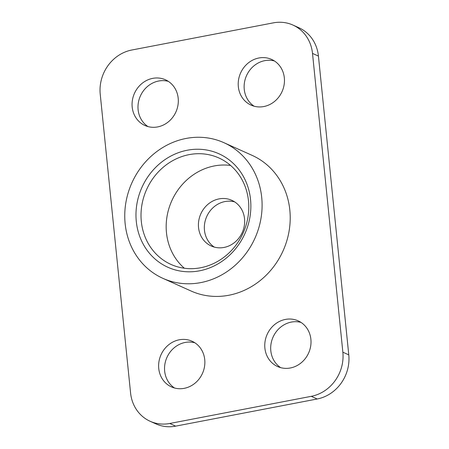 <?xml version="1.0" encoding="UTF-8"?>
<svg xmlns="http://www.w3.org/2000/svg" width="449" height="449" viewBox="0 0 449 449"><rect width="100%" height="100%" fill="white"/><g stroke="black" fill="none" stroke-linecap="round" stroke-linejoin="round"><path stroke-width="0.67" d="M312.51 53.414L342.856 352.19A38.535 34.955 114.2 0 1 311.269 396.327L169.744 423.48A38.535 34.955 114.2 0 1 150.14 421.28A38.535 34.955 114.2 0 1 130.569 392.92L100.222 94.144A38.535 34.955 114.2 0 1 131.81 50.013L273.334 22.86A38.535 34.955 114.2 0 1 292.939 25.06A38.535 34.955 114.2 0 1 312.51 53.414L318.431 56.08A38.535 34.955 -65.8 0 0 298.86 27.72L292.939 25.06M263.799 106.548A25.049 22.719 114.2 0 1 251.058 105.117A25.049 22.719 114.2 0 1 240.613 72.951A25.049 22.719 114.2 0 1 271.611 59.425A25.049 22.719 114.2 0 1 284.105 84.827A25.049 22.719 114.2 0 1 263.799 106.548M157.655 126.915A25.049 22.719 114.2 0 1 144.915 125.484A25.049 22.719 114.2 0 1 134.47 93.313A25.049 22.719 114.2 0 1 165.468 79.793A25.049 22.719 114.2 0 1 177.961 105.195A25.049 22.719 114.2 0 1 157.655 126.915M184.213 388.34A25.049 22.719 114.2 0 1 171.467 386.909A25.049 22.719 114.2 0 1 161.023 354.744A25.049 22.719 114.2 0 1 192.02 341.223A25.049 22.719 114.2 0 1 204.514 366.62A25.049 22.719 114.2 0 1 184.213 388.34M290.357 367.978A25.049 22.719 114.2 0 1 277.611 366.547A25.049 22.719 114.2 0 1 267.166 334.376A25.049 22.719 114.2 0 1 298.164 320.855A25.049 22.719 114.2 0 1 310.657 346.258A25.049 22.719 114.2 0 1 290.357 367.978M223.939 142.692L252.057 155.337A74.377 67.462 114.2 0 1 283.066 250.845A74.377 67.462 114.2 0 1 191.027 290.997L162.908 278.352A74.377 67.462 114.2 0 1 125.821 202.931A74.377 67.462 114.2 0 1 186.105 138.444A74.377 67.462 114.2 0 1 223.939 142.692A74.377 67.462 114.2 0 1 254.953 238.2A74.377 67.462 114.2 0 1 162.908 278.352M224.006 247.444A25.049 22.719 114.2 0 1 211.266 246.013A25.049 22.719 114.2 0 1 200.821 213.847A25.049 22.719 114.2 0 1 231.819 200.321A25.049 22.719 114.2 0 1 244.312 225.724A25.049 22.719 114.2 0 1 224.006 247.444M234.67 201.887A25.049 22.719 -65.8 0 0 206.736 216.508A25.049 22.719 -65.8 0 0 214.33 247.113M301.021 322.421A25.049 22.719 -65.8 0 0 273.087 337.042A25.049 22.719 -65.8 0 0 280.676 367.641M194.877 342.783A25.049 22.719 -65.8 0 0 166.944 357.404A25.049 22.719 -65.8 0 0 174.532 388.009M168.324 81.359A25.049 22.719 -65.8 0 0 140.391 95.979A25.049 22.719 -65.8 0 0 147.979 126.579M274.468 60.991A25.049 22.719 -65.8 0 0 246.535 75.612A25.049 22.719 -65.8 0 0 254.123 106.217M150.14 421.28L156.061 423.94A38.535 34.955 -65.8 0 0 175.666 426.14L317.19 398.987A38.535 34.955 -65.8 0 0 348.778 354.856L318.431 56.08M230.601 165.451A58.37 52.943 -65.8 0 0 171.782 200.782A58.37 52.943 -65.8 0 0 184.365 268.238M189.158 154.624A58.37 52.943 114.2 0 1 218.854 157.958A58.37 52.943 114.2 0 1 247.96 217.142A58.37 52.943 114.2 0 1 200.652 267.75A58.37 52.943 114.2 0 1 170.957 264.416A58.37 52.943 114.2 0 1 141.85 205.227A58.37 52.943 114.2 0 1 189.158 154.624M187.3 150.224A62.22 56.439 -65.8 0 0 147.014 250.16A62.22 56.439 -65.8 0 0 245.957 231.179A62.22 56.439 -65.8 0 0 187.3 150.224M348.778 354.856L342.856 352.19M317.19 398.987L311.269 396.327M175.666 426.14L169.744 423.48"/></g></svg>
